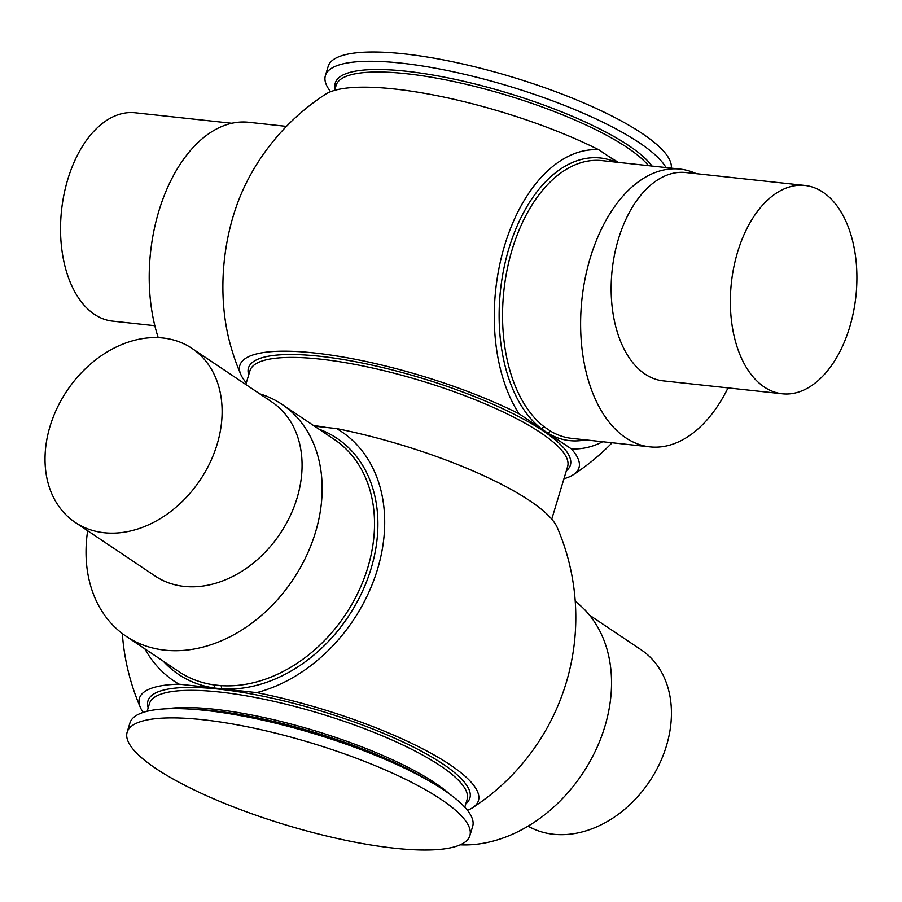 <?xml version="1.0" encoding="UTF-8"?>
<svg xmlns="http://www.w3.org/2000/svg" width="902" height="902" viewBox="0 0 902 902"><rect width="100%" height="100%" fill="white"/><g stroke="black" fill="none" stroke-linecap="round" stroke-linejoin="round"><path stroke-width="1.35" d="M75.182 522.382L155.144 576.04A104.779 80.165 -56.1 0 0 297.051 498.096A104.779 80.165 -56.1 0 0 271.919 402.033L191.957 348.364A104.779 80.165 123.9 0 1 217.089 444.438A104.779 80.165 123.9 0 1 75.182 522.382A104.779 80.165 123.9 0 1 50.05 426.308A104.779 80.165 123.9 0 1 191.957 348.364M87.652 530.748A139.709 106.887 -56.1 0 0 126.235 636.338A139.709 106.887 -56.1 0 0 315.452 532.405A139.709 106.887 -56.1 0 0 281.931 404.322A139.709 106.887 -56.1 0 0 259.652 393.802M528.11 826.142A104.779 80.165 -56.1 0 0 666.409 745.954A104.779 80.165 -56.1 0 0 641.277 649.891L589.502 615.153M575.228 601.307A139.709 106.887 123.9 0 1 604.836 726.606A139.709 106.887 123.9 0 1 460.223 844.824M849.661 327.212A104.779 62.621 -83.8 0 1 782.338 393.791A104.779 62.621 -83.8 0 1 737.611 252.03A104.779 62.621 -83.8 0 1 804.934 185.451A104.779 62.621 -83.8 0 1 849.661 327.212M804.934 185.451L685.723 172.519A104.779 62.621 96.2 0 0 618.4 239.086A104.779 62.621 96.2 0 0 663.128 380.858L782.338 393.791M696.276 173.658A139.709 83.491 96.2 0 0 680.052 169.091A139.709 83.491 96.2 0 0 585.206 278.064A139.709 83.491 96.2 0 0 625.774 437.82A139.709 83.491 96.2 0 0 649.914 446.873A139.709 83.491 96.2 0 0 728.038 387.894M563.942 478.748A177.119 42.462 -163.2 0 0 573.198 474.79A177.119 42.462 -163.2 0 0 571.27 448.835L548.484 433.546A2.447 1.894 120.1 0 1 551.066 431.449A139.709 83.491 96.2 0 0 571.845 438.395L649.914 446.873M680.052 169.091L601.984 160.612A139.709 83.491 96.2 0 0 512.212 249.38A139.709 83.491 96.2 0 0 544.436 427.007L551.066 431.449M314.539 426.195L336.604 428.585A150.206 114.915 123.9 0 1 377.453 569.433A150.206 114.915 123.9 0 1 256.72 692.612L221.441 688.778A2.447 1.443 94.1 0 0 220.764 685.621A139.709 106.887 -56.1 0 0 367.813 567.55A139.709 106.887 -56.1 0 0 334.304 439.466L281.931 404.322M671.268 168.133A179.002 42.913 -163.2 0 0 642.235 133.53A179.002 42.913 -163.2 0 0 455.499 62.362A179.002 42.913 -163.2 0 0 328.193 66.32L325.385 75.599A179.002 42.913 -163.2 0 0 330.617 91.711M666.003 167.558A179.002 42.913 -163.2 0 0 639.428 142.82A179.002 42.913 -163.2 0 0 452.691 71.641A179.002 42.913 -163.2 0 0 325.385 75.599M467.439 810.289A177.063 42.45 -163.2 0 0 472.625 807.696A227.022 227.022 0 0 0 557.267 527.569A177.119 42.462 -163.2 0 0 529.812 500.757A177.119 42.462 -163.2 0 0 336.604 428.585M472.625 807.696A177.063 42.45 -163.2 0 0 450.053 764.783A177.063 42.45 -163.2 0 0 256.72 692.612M469.863 835.68L472.671 826.401A179.002 42.913 -163.2 0 0 443.987 790.141A179.002 42.913 -163.2 0 0 435.598 784.785A179.002 42.913 -163.2 0 0 183.85 708.78A179.002 42.913 -163.2 0 0 129.944 722.93L127.148 732.21A179.002 42.913 -163.2 0 0 155.82 768.47A179.002 42.913 -163.2 0 0 342.557 839.638A179.002 42.913 -163.2 0 0 469.863 835.68A179.002 42.913 -163.2 0 0 441.179 799.431A179.002 42.913 -163.2 0 0 254.454 728.264A179.002 42.913 -163.2 0 0 127.148 732.21M318.925 429.149A142.155 108.759 123.9 0 1 371.072 568.643A142.155 108.759 123.9 0 1 221.441 688.778L179.058 684.178A177.063 42.45 -163.2 0 0 140.34 707.371A177.063 42.45 -163.2 0 0 143.215 712.411M179.058 684.178A150.206 114.915 123.9 0 1 144.872 648.831M231.814 123.27L135.108 112.773A104.779 62.621 96.2 0 0 67.785 179.351A104.779 62.621 96.2 0 0 112.502 321.112L154.84 325.701M585.488 439.883A142.155 84.957 -83.8 0 1 548.484 433.546L518.966 413.725A150.206 89.76 -83.8 0 1 504.68 245.299A150.206 89.76 -83.8 0 1 598.781 149.766A177.063 42.45 -163.2 0 0 325.43 94.304A227.022 227.022 0 0 0 246.866 181.764A150.206 89.76 96.2 0 0 233.268 215.961A150.206 89.76 96.2 0 0 229.525 341.576A227.022 227.022 0 0 0 240.789 374.431A177.119 42.462 -163.2 0 0 246.302 382.854M602.671 441.743A150.206 89.76 -83.8 0 1 571.27 448.835M598.781 149.766L617.453 162.292M518.966 413.725A177.119 42.462 -163.2 0 0 328.091 354.678A177.119 42.462 -163.2 0 0 240.789 374.431M126.235 636.338L178.607 671.471A139.709 106.887 -56.1 0 0 213.774 684.866A2.447 1.477 -81.7 0 1 214.338 688.012A142.155 108.759 123.9 0 1 163.239 661.155M544.436 427.007A2.447 1.838 -52.5 0 0 541.752 429.025A142.155 84.957 -83.8 0 1 507.544 253.191A142.155 84.957 -83.8 0 1 615.638 162.101M158.233 337.641A139.709 83.491 -83.8 0 1 166.002 191.179A139.709 83.491 -83.8 0 1 248.636 122.277L286.441 126.381M213.774 684.866L220.764 685.621M651.999 166.047A167.366 40.128 -163.2 0 0 628.976 145.741A167.366 40.128 -163.2 0 0 444.167 77.11A167.366 40.128 -163.2 0 0 335.206 88.396M648.482 165.664A165.9 39.778 -163.2 0 0 627.206 147.567A165.9 39.778 -163.2 0 0 454.146 81.608A165.9 39.778 -163.2 0 0 336.153 85.273L334.608 90.369M618.344 162.394A165.9 39.778 -163.2 0 0 610.192 157.422M566.355 470.776A168.133 40.308 -163.2 0 0 543.444 431.1A168.133 40.308 -163.2 0 0 355.467 361.702A168.133 40.308 -163.2 0 0 248.715 374.882M551.753 519.146L567.617 466.582A165.9 39.778 -163.2 0 0 541.042 432.983A165.9 39.778 -163.2 0 0 367.971 367.024A165.9 39.778 -163.2 0 0 249.978 370.688L245.806 384.511M326.253 427.469A165.9 39.778 -163.2 0 0 313.434 425.462M465.838 803.693A168.133 40.308 -163.2 0 0 442.938 764.017A168.133 40.308 -163.2 0 0 254.95 694.619A168.133 40.308 -163.2 0 0 148.199 707.799M464.789 807.189L467.101 799.499A165.9 39.778 -163.2 0 0 440.526 765.899A165.9 39.778 -163.2 0 0 267.454 699.941A165.9 39.778 -163.2 0 0 149.461 703.605L147.15 711.283M449.839 794.234A165.9 39.778 -163.2 0 0 435.328 783.128A165.9 39.778 -163.2 0 0 166.769 708.769M435.598 784.785L428.067 780.196A167.366 40.128 -163.2 0 0 192.667 709.13L183.85 708.78M122.334 633.542A227.022 227.022 0 0 0 140.34 707.371M573.198 474.79A227.022 227.022 0 0 0 612.108 442.769"/></g></svg>
